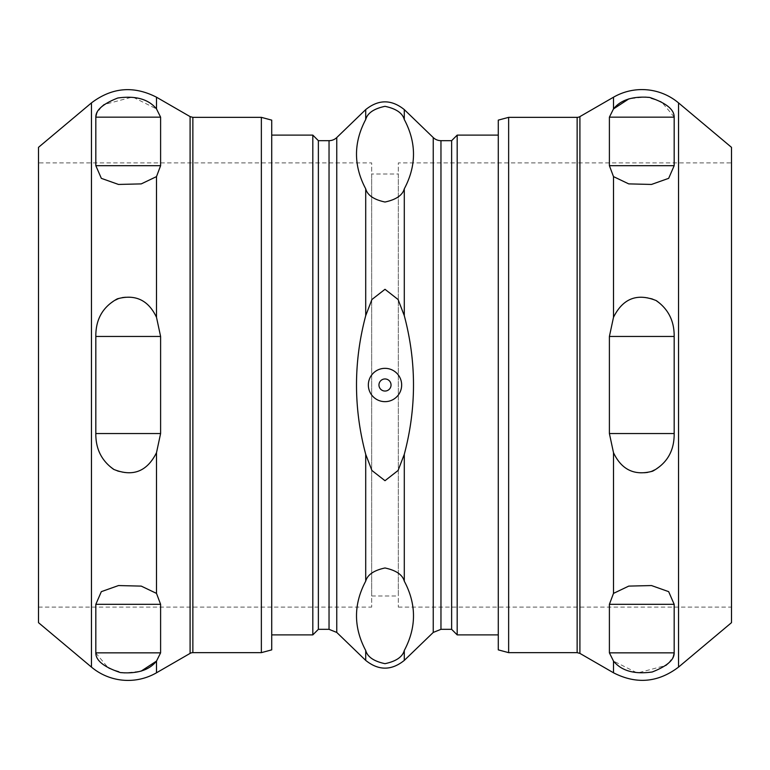 <?xml version="1.0" encoding="UTF-8"?>
<svg xmlns="http://www.w3.org/2000/svg" width="770" height="770" viewBox="0 0 770 770"><rect width="100%" height="100%" fill="white"/><g stroke="black" fill="none" stroke-linecap="round" stroke-linejoin="round"><path stroke-width="0.58" stroke-dasharray="3.85 2.89" d="M371.669 173.991L371.669 596.009L371.669 173.991L398.331 173.991L398.331 596.009L398.331 173.991M731.5 162.884L731.5 607.116L731.5 162.884L398.331 162.884L398.331 607.116L398.331 162.884M38.5 162.884L38.5 607.116L38.5 162.884L371.669 162.884L371.669 607.116L371.669 162.884M498.277 649.87L498.277 120.13M498.277 385L498.277 634.884L498.277 385M731.5 147.34L731.5 622.66M508.643 117.348L508.643 652.652M609.397 604.315L609.397 652.845L674.174 652.845L674.174 604.315L668.668 591.658L651.497 585.556L628.744 586.114L613.497 593.391L609.397 604.315L674.174 604.315M609.397 385L609.397 433.539L613.497 452.693C620.12 467.583 631.371 474.272 647.252 472.761C665.222 466.533 674.202 453.463 674.174 433.539L674.174 336.461C674.347 319.165 667.07 306.585 652.373 298.721C634.499 294.044 621.544 300.233 613.497 317.307L609.397 336.461L609.397 385M609.397 117.156L609.397 165.685L613.497 176.609L628.753 183.895L651.507 184.444L668.658 178.351L674.174 165.685L674.174 117.146L609.397 117.156M613.497 672.788L613.497 661.084L637.348 673.028L665.819 665.463M668.678 662.97L673.413 656.271M674.174 116.982L661.372 101.63L645.857 96.905L628.926 98.83M271.723 120.13L271.723 649.87M271.723 385L271.723 135.116L271.723 385M38.5 622.66L38.5 147.34M261.357 652.652L261.357 117.348M160.603 165.685L160.603 117.156L95.827 117.156L95.827 165.685L101.332 178.342L118.503 184.444L141.256 183.886L156.502 176.609L160.603 165.685L95.827 165.685M160.603 385L160.603 336.461L156.502 317.307C149.881 302.418 138.629 295.728 122.748 297.239C104.778 303.467 95.798 316.537 95.827 336.461L95.827 433.539C95.653 450.835 102.93 463.415 117.627 471.279C135.501 475.956 148.456 469.767 156.502 452.693L160.603 433.539L160.603 385M160.603 652.845L160.603 604.315L156.502 593.391L141.247 586.105L118.493 585.556L101.342 591.649L95.827 604.315L95.827 652.854L160.603 652.845M156.502 97.213L156.502 108.916L132.652 96.972L104.181 104.537M101.322 107.03L96.587 113.729M95.827 653.018L108.628 668.37L124.143 673.096L141.074 671.171M391.044 385A6.045 6.045 0 0 0 381.978 379.764A6.045 6.045 0 0 0 381.978 390.236A6.045 6.045 0 0 0 391.044 385M401.661 385A16.661 16.661 0 0 0 376.674 370.572A16.661 16.661 0 0 0 376.674 399.428A16.661 16.661 0 0 0 401.661 385M404.289 650.486C416.56 627.386 416.56 604.277 404.289 581.167C402.527 574.747 396.098 570.349 385 567.981C373.902 570.349 367.473 574.747 365.712 581.167C353.44 604.277 353.44 627.386 365.712 650.486C367.473 656.916 373.902 661.315 385 663.673C396.098 661.315 402.527 656.916 404.289 650.486L404.289 660.4M404.289 454.319C410.449 430.642 413.509 407.532 413.471 385C413.509 362.468 410.449 339.358 404.289 315.681L398.09 299.52L385 289.299L371.91 299.52L365.712 315.681C359.552 339.358 356.491 362.468 356.529 385C356.491 407.532 359.552 430.642 365.712 454.319L371.91 470.48L385 480.701L398.09 470.48L404.289 454.319L404.289 581.167M404.289 188.833C416.56 165.723 416.56 142.614 404.289 119.514C402.527 113.084 396.098 108.686 385 106.327C373.902 108.686 367.473 113.084 365.712 119.514C353.44 142.614 353.44 165.723 365.712 188.833C367.473 195.253 373.902 199.651 385 202.019C396.098 199.651 402.527 195.253 404.289 188.833L404.289 315.681M457.188 135.116L457.188 634.884M451.634 140.669L451.634 629.331M312.812 135.116L312.812 634.884M318.366 140.669L318.366 629.331M577.134 117.348L577.134 652.652M674.174 433.539L609.397 433.539M674.174 336.461L609.397 336.461M674.174 165.685L609.397 165.685M613.497 452.693L613.497 593.391M613.497 176.609L613.497 317.307M613.497 97.213L613.497 108.916M678.543 102.901L678.543 667.099M579.906 116.607L579.906 653.393M192.866 652.652L192.866 117.348M95.827 336.461L160.603 336.461M95.827 433.539L160.603 433.539M95.827 604.315L160.603 604.315M156.502 317.307L156.502 176.609M156.502 593.391L156.502 452.693M156.502 672.788L156.502 661.084M91.457 667.099L91.457 102.901M190.094 653.393L190.094 116.607M336.76 137.56L336.76 632.44M365.712 454.319L365.712 581.167M365.712 650.486L365.712 660.4M365.712 109.6L365.712 119.514M365.712 188.833L365.712 315.681M404.289 109.6L404.289 119.514M433.24 137.56L433.24 632.44M440.96 140.669L440.96 629.331M329.04 140.669L329.04 629.331M371.669 596.009L398.331 596.009M398.331 607.116L731.5 607.116M38.5 607.116L371.669 607.116"/><path stroke-width="1.16" d="M508.643 117.348L498.277 120.13L498.277 649.87L508.643 652.652L508.643 117.348L577.134 117.348A5.554 5.554 0 0 0 579.906 116.607L613.497 97.213A56.922 56.922 0 0 1 678.543 102.901L678.543 667.099C658.052 682.605 636.366 684.501 613.497 672.788L613.497 661.084L609.397 652.845L609.397 604.315L613.497 593.391L628.753 586.105L651.507 585.556L668.658 591.649L674.174 604.315L674.174 652.845C674.337 659.794 667.022 666.175 652.229 671.989C634.403 674.52 621.496 670.882 613.497 661.084L609.397 652.845L674.174 652.845M678.543 667.099L731.5 622.66L731.5 147.34L678.543 102.901M609.397 165.685L609.397 117.156L613.497 108.916L609.397 117.156L674.174 117.156L674.174 165.685L668.668 178.342L651.497 184.444L628.744 183.886L613.497 176.609L609.397 165.685L674.174 165.685M665.819 665.463L668.678 662.97M673.413 656.271L674.164 653.201M628.926 98.83L613.497 108.916C620.736 99.85 632.767 96.019 649.601 97.424C666.088 102.92 674.279 109.494 674.174 117.156L674.174 116.982M613.497 317.307C622.911 298.462 637.165 292.889 656.271 300.608C668.389 309.184 674.356 321.138 674.174 336.461L674.174 433.539C674.347 450.681 667.176 463.222 652.652 471.173C634.682 476.043 621.631 469.892 613.497 452.693L609.397 433.539L609.397 336.461L613.497 317.307L613.497 176.609M261.357 652.652L271.723 649.87L271.723 120.13L261.357 117.348L261.357 652.652L192.866 652.652A5.554 5.554 0 0 0 190.094 653.393L156.502 672.788A56.922 56.922 0 0 1 91.457 667.099L91.457 102.901C111.948 87.395 133.633 85.499 156.502 97.213L156.502 108.916L160.603 117.156L160.603 165.685L156.502 176.609L141.247 183.895L118.493 184.444L101.342 178.351L95.827 165.685L95.827 117.156C95.663 110.206 102.978 103.825 117.772 98.011C135.597 95.48 148.504 99.118 156.502 108.916L160.603 117.156L95.827 117.156M91.457 102.901L38.5 147.34L38.5 622.66L91.457 667.099M160.603 604.315L160.603 652.845L156.502 661.084L160.603 652.845L95.827 652.845L95.827 604.315L101.332 591.658L118.503 585.556L141.256 586.114L156.502 593.391L160.603 604.315L95.827 604.315M104.181 104.537L101.322 107.03M96.587 113.729L95.836 116.799M141.074 671.171L156.502 661.084C149.265 670.15 137.233 673.981 120.399 672.576C103.911 667.08 95.721 660.506 95.827 652.845L95.827 653.018M156.502 452.693C147.089 471.538 132.835 477.111 113.729 469.392C101.611 460.816 95.644 448.862 95.827 433.539L95.827 336.461C95.653 319.319 102.824 306.778 117.348 298.827C135.318 293.957 148.369 300.108 156.502 317.307L160.603 336.461L160.603 433.539L156.502 452.693L156.502 593.391M404.289 581.167C416.56 604.277 416.56 627.386 404.289 650.486C402.527 656.916 396.098 661.315 385 663.673C373.902 661.315 367.473 656.916 365.712 650.486C353.44 627.386 353.44 604.277 365.712 581.167C367.473 574.747 373.902 570.349 385 567.981C396.098 570.349 402.527 574.747 404.289 581.167L404.289 454.319L398.09 470.48L385 480.701L371.91 470.48L365.712 454.319C353.44 408.11 353.44 361.89 365.712 315.681L371.91 299.52L385 289.299L398.09 299.52L404.289 315.681C416.56 361.89 416.56 408.11 404.289 454.319M404.289 119.514C416.56 142.614 416.56 165.723 404.289 188.833C402.527 195.253 396.098 199.651 385 202.019C373.902 199.651 367.473 195.253 365.712 188.833C353.44 165.723 353.44 142.614 365.712 119.514C367.473 113.084 373.902 108.686 385 106.327C396.098 108.686 402.527 113.084 404.289 119.514L404.289 109.6C391.43 99.282 378.57 99.282 365.712 109.6L365.712 119.514M391.044 385A6.045 6.045 0 0 1 381.978 390.236A6.045 6.045 0 0 1 381.978 379.764A6.045 6.045 0 0 1 391.044 385M401.661 385A16.661 16.661 0 0 1 376.674 399.428A16.661 16.661 0 0 1 376.674 370.572A16.661 16.661 0 0 1 401.661 385M498.277 634.884L457.188 634.884L457.188 135.116L498.277 135.116M433.24 137.56A11.107 11.107 0 0 0 440.96 140.669L440.96 629.331L433.24 632.44L433.24 137.56L404.289 109.6M440.96 629.331L451.634 629.331L451.634 140.669L440.96 140.669M329.04 629.331L336.76 632.44L336.76 137.56A11.107 11.107 0 0 1 329.04 140.669L329.04 629.331L318.366 629.331L312.812 634.884L312.812 135.116L271.723 135.116M318.366 629.331L318.366 140.669L312.812 135.116M508.643 652.652L577.134 652.652L577.134 117.348M674.174 604.315L609.397 604.315M613.497 108.916L613.497 97.213M613.497 593.391L613.497 452.693M674.174 336.461L609.397 336.461M674.174 433.539L609.397 433.539M577.134 652.652L579.906 653.393L579.906 116.607M261.357 117.348L192.866 117.348L192.866 652.652M95.827 165.685L160.603 165.685M156.502 661.084L156.502 672.788M156.502 176.609L156.502 317.307M95.827 433.539L160.603 433.539M95.827 336.461L160.603 336.461M192.866 117.348L190.094 116.607L190.094 653.393M336.76 632.44L365.712 660.4L365.712 650.486M365.712 581.167L365.712 454.319M365.712 315.681L365.712 188.833M404.289 315.681L404.289 188.833M433.24 632.44L404.289 660.4L404.289 650.486M579.906 653.393L613.497 672.788M190.094 116.607L156.502 97.213M336.76 137.56L365.712 109.6M451.634 629.331L457.188 634.884M451.634 140.669L457.188 135.116M312.812 634.884L271.723 634.884M365.712 660.4C378.57 670.718 391.43 670.718 404.289 660.4M329.04 140.669L318.366 140.669"/></g></svg>

